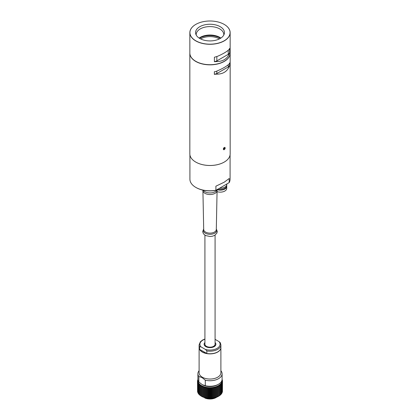 <?xml version="1.0" encoding="UTF-8"?>
<svg xmlns="http://www.w3.org/2000/svg" width="420" height="420" viewBox="0 0 420 420"><rect width="100%" height="100%" fill="white"/><g stroke="black" fill="none" stroke-linecap="round" stroke-linejoin="round"><path stroke-width="0.63" d="M224.233 162.083A20.087 11.597 180 0 1 224.201 162.099A20.087 11.597 180 0 1 195.799 162.099L195.741 162.067A20.165 11.645 0 0 0 224.259 162.067A20.165 11.645 0 0 0 230.165 153.835L230.165 53.204A20.165 11.645 180 0 1 217.718 63.956A20.165 11.645 180 0 1 195.741 61.435A20.165 11.645 180 0 1 189.835 53.204A20.165 11.645 180 0 1 189.851 52.736M193.41 59.672A20.087 11.597 0 0 0 195.799 61.336A20.087 11.597 0 0 0 226.59 59.672M230.15 52.736A20.165 11.645 180 0 1 230.165 53.204M216.841 71.096L216.841 73.552L228.254 66.964L229.688 65.531L229.688 62.895A20.165 11.645 180 0 1 229.32 63.714C227.068 66.118 222.553 68.728 215.775 71.537A20.165 11.645 180 0 1 214.358 71.746L214.358 74.382A20.165 11.645 180 0 0 215.775 74.167C222.553 74.377 227.068 71.767 229.32 66.35L228.254 66.964L228.254 64.748M229.688 65.531A20.165 11.645 180 0 1 229.32 66.35M189.835 53.204L189.835 153.835A20.165 11.645 0 0 0 195.741 162.067L195.799 162.099M214.358 74.382L216.841 73.552L215.775 74.167M225.162 147.882A1.292 0.745 120 0 0 224.905 147.452A1.292 0.745 120 0 0 223.976 147.73A1.292 0.745 120 0 0 223.356 148.922L225.162 147.882M223.356 149.252A1.292 0.745 120 0 0 223.613 149.683A1.292 0.745 120 0 0 224.542 149.404A1.292 0.745 120 0 0 225.162 148.213L223.356 149.252M224.249 24.428L224.191 24.392A20.071 11.587 -0 0 0 195.809 24.392A20.071 11.587 -0 0 0 195.809 40.782A20.071 11.587 -0 0 0 224.191 40.782A20.071 11.587 -0 0 0 224.191 24.392L224.249 24.428A20.15 11.634 180 0 1 230.15 32.655A20.15 11.634 180 0 1 217.712 43.402A20.15 11.634 180 0 1 195.752 40.877A20.15 11.634 180 0 1 189.851 32.655A20.15 11.634 180 0 1 195.752 24.428A20.15 11.634 180 0 1 195.783 24.413M224.217 61.309A20.071 11.587 180 0 1 224.191 61.331A20.071 11.587 180 0 1 195.809 61.331L195.752 61.294A20.15 11.634 -0 0 0 224.249 61.294A20.15 11.634 -0 0 0 230.15 53.067L230.15 32.655M189.851 32.655L189.851 53.067A20.15 11.634 -0 0 0 195.752 61.294L195.809 61.331M220.211 26.691A14.438 8.337 180 0 1 224.175 34.167A14.438 8.337 180 0 1 214.232 40.556A14.438 8.337 180 0 1 199.789 38.483A14.438 8.337 180 0 1 195.825 34.167A14.438 8.337 180 0 1 203.233 25.226A14.438 8.337 180 0 1 220.211 26.691M196.24 35.112A13.792 7.964 180 0 1 196.208 34.555A13.792 7.964 180 0 1 204.724 27.195A13.792 7.964 180 0 1 219.755 28.922A13.792 7.964 180 0 1 223.792 34.555A13.792 7.964 180 0 1 223.76 35.112M199.143 38.084A13.792 7.964 180 0 1 219.755 37.359A13.792 7.964 180 0 1 220.857 38.084M199.526 38.325A13.954 8.059 180 0 1 219.865 37.952A13.954 8.059 180 0 1 220.474 38.325M200.618 38.924A12.989 7.497 180 0 1 219.182 38.808A12.989 7.497 180 0 1 219.382 38.924M228.795 54.884C226.564 59.11 222.721 61.331 217.261 61.541L214.4 61.719L214.4 57.241L217.261 56.422C222.721 54.059 226.564 51.838 228.795 49.765L229.661 48.431L229.661 52.91L228.795 54.884L228.254 54.322L228.254 50.253M217.261 61.541L216.846 60.905L228.254 54.322L229.661 52.91M214.4 61.719L216.846 60.905L216.846 56.548M204.918 235.121L204.918 344.237A5.082 2.935 -0 0 0 208.058 346.952A5.082 2.935 -0 0 0 213.591 346.311A5.082 2.935 -0 0 0 215.082 344.237L215.082 235.121M189.913 154.875L189.913 179.193A20.087 11.597 0 0 0 195.799 187.394A20.087 11.597 0 0 0 215.896 190.276L215.896 186.191L224.201 182.207L229.199 178.511L229.199 182.595A20.087 11.597 0 0 0 230.087 179.193L230.087 154.875M215.896 190.276L215.969 190.365A19.598 11.319 180 0 1 196.14 187.588L195.799 187.394M224.259 162.067L224.201 162.099A20.087 11.597 180 0 1 195.767 162.083M216.143 190.265L229.199 182.595M217.056 191.646A6.452 3.728 0 0 0 224.831 191.047A6.452 3.728 0 0 0 226.721 188.412L226.721 186.438A6.452 3.728 0 0 0 226.684 186.044M217.135 189.693A6.452 3.728 0 0 0 224.831 189.073A6.452 3.728 0 0 0 226.721 186.438M218.075 189.152A6.452 3.728 0 0 0 224.831 188.281A6.452 3.728 0 0 0 226.721 185.645L226.721 185.052M219.691 188.218A6.531 3.775 0 0 0 224.889 187.131A6.531 3.775 0 0 0 226.8 184.459L226.8 184.112M199.112 347.597L199.112 372.755A10.889 6.29 0 0 0 202.298 377.202A10.889 6.29 0 0 0 214.168 378.567A10.889 6.29 0 0 0 220.889 372.755L220.889 347.597A10.889 6.29 180 0 1 214.168 353.404A10.889 6.29 180 0 1 202.298 352.044A10.889 6.29 180 0 1 199.112 347.597A10.889 6.29 180 0 1 199.112 347.534M199.112 370.697A12.101 6.988 180 0 0 197.899 373.742A12.101 6.988 180 0 0 198.854 376.467L202.072 377.596L205.286 380.179L205.286 385.712A12.101 6.988 0 0 0 218.558 384.216A12.101 6.988 0 0 0 222.101 379.276L222.101 373.742A12.101 6.988 180 0 1 205.286 380.179M220.889 370.771L221.146 371.023A12.101 6.988 180 0 1 222.101 373.742M218.558 384.216L217.644 384.741A10.81 6.242 180 0 1 202.356 384.741L198.854 381.995A12.101 6.988 0 0 1 197.899 379.276L197.899 373.742M205.286 385.712L202.072 384.578M218.542 396.275A12.017 6.941 180 0 1 218.5 396.302A12.017 6.941 180 0 1 201.5 396.302L205.664 397.85L210.635 398.302L215.497 397.551L219.292 395.829L220.826 394.611L220.826 384.731L220.154 384.605L220.117 385.366L219.408 385.198L219.292 385.949L218.563 385.744L218.369 386.484L217.618 386.232L217.35 386.962L216.594 386.663L216.253 387.371L215.497 387.025L215.087 387.713L214.337 387.324L213.864 387.986L213.134 387.55L212.599 388.18L211.895 387.702L211.307 388.3L210.635 387.781L210 388.337L209.365 387.781L208.693 388.3L208.105 387.702L207.401 388.18L206.866 387.55L206.136 387.986L205.664 387.324L204.913 387.713L204.503 387.025L203.747 387.371L203.406 386.663L202.65 386.962L202.382 386.232L201.632 386.484L201.437 385.744L200.708 385.949L200.592 385.198L199.883 385.366L199.847 384.605L199.174 384.731L199.211 383.969L198.576 384.058L198.697 383.303L198.109 383.35L198.303 382.61L197.773 382.62L198.041 381.89L197.568 381.875L197.904 379.459M222.432 391.115L222.5 381.119L222.091 381.166L222.432 381.875L221.959 381.89L222.227 382.62L221.697 382.61L221.891 383.35L221.303 383.303L221.424 384.058L220.789 383.969L220.826 384.731M221.959 392.417L222.432 391.755L222.432 381.875M221.697 393.131L222.227 392.501L222.227 382.62M221.303 393.829L221.891 393.23L221.891 383.35M220.789 394.495L221.424 393.934L221.424 384.058M198.014 380.226A12.017 6.941 0 0 0 201.5 385.633A12.017 6.941 0 0 0 214.998 387.035A12.017 6.941 0 0 0 221.986 380.226M222.096 379.459L222.5 381.119M217.67 351.929A10.81 6.242 180 0 1 217.644 351.944A10.81 6.242 180 0 1 206.724 353.477A10.81 6.242 180 0 1 202.356 351.944A10.81 6.242 180 0 1 199.7 349.424L206.85 353.483L206.85 350.915L205.396 349.419A10.085 5.822 0 0 0 217.13 348.353A10.085 5.822 0 0 0 218.972 341.581L215.082 339.334M216.132 397.535A8.631 4.982 180 0 1 216.101 397.551A8.631 4.982 180 0 1 204.813 398.013L204.755 397.981A8.71 5.03 0 0 0 216.158 397.519A8.71 5.03 0 0 0 216.773 397.126M204.755 397.64L204.755 397.981M199.579 349.288L199.579 346.715A10.889 6.29 180 0 1 199.112 344.899L199.112 347.466A10.889 6.29 180 0 0 199.579 349.288L199.7 349.424M206.85 350.915A10.889 6.29 180 0 0 220.889 344.899L220.889 347.466A10.889 6.29 180 0 1 217.702 351.913A10.889 6.29 180 0 1 206.85 353.483M199.579 346.715L201.028 346.899L205.396 349.419M218.972 341.581L220.327 342.767L220.889 344.899M198.854 376.467L198.854 381.995M201.5 396.302L199.174 394.611L199.174 384.731M198.576 384.058L198.576 393.934L199.211 394.495M198.109 383.35L198.109 393.23L198.697 393.829M197.773 382.62L197.773 392.501L198.303 393.131M197.568 381.875L197.568 391.755L198.041 392.417M197.5 381.119L197.568 391.115M201.437 385.744L201.437 396.265M201.632 386.484L201.632 396.365M200.708 385.949L200.708 395.829M200.592 385.198L200.592 395.719M199.883 385.366L199.883 395.241M199.847 384.605L199.847 395.131M197.568 380.368L197.568 381.003M197.773 379.622L197.773 380.079M222.227 379.622L222.227 380.079M222.432 380.368L222.432 381.003M220.154 384.605L220.154 395.131M220.117 385.366L220.117 395.241M219.408 385.198L219.408 395.719M219.292 385.949L219.292 395.829M218.563 385.744L218.5 396.302M218.369 386.484L218.369 396.365M217.618 386.232L217.618 396.753M217.35 386.962L217.35 396.837M216.594 386.663L216.594 397.183M216.253 387.371L216.253 397.252M215.497 387.025L215.497 397.551M215.087 387.713L215.087 397.593M214.337 387.324L214.337 397.85M213.864 387.986L213.864 397.866M213.134 387.55L213.134 398.076M212.599 388.18L212.599 398.06M211.895 387.702L211.895 398.228M211.307 388.3L211.307 398.181M210.635 387.781L210.635 398.302M210 388.337L210 398.218M209.365 387.781L209.365 398.302M208.693 388.3L208.693 398.181M208.105 387.702L208.105 398.228M207.401 388.18L207.401 398.06M206.866 387.55L206.866 398.076M206.136 387.986L206.136 397.866M205.664 387.324L205.664 397.85M204.913 387.713L204.913 397.593M204.503 387.025L204.503 397.551M203.747 387.371L203.747 397.252M203.406 386.663L203.406 397.183M202.65 386.962L202.65 396.837M202.382 386.232L202.382 396.753M216.316 229.047A6.736 3.89 180 0 1 214.767 233.158A6.736 3.89 180 0 1 206.357 233.678A6.736 3.89 180 0 1 203.684 229.047M203.695 229.53A6.305 3.638 -0 0 0 207.622 232.859A6.305 3.638 -0 0 0 214.457 232.06A6.305 3.638 -0 0 0 216.305 229.53L217.082 190.496A7.082 4.09 180 0 1 215.009 193.342A7.082 4.09 180 0 1 207.328 194.24A7.082 4.09 180 0 1 202.918 190.496L203.695 229.53M203.196 190.202A7.25 4.184 -0 0 0 215.124 191.714A7.25 4.184 -0 0 0 217.046 189.746M204.95 344.568A5.082 2.935 0 0 0 204.918 344.899C204.64 345.067 205.081 345.634 206.241 346.605C209.276 348.7 215.754 346.631 215.082 344.899A5.082 2.935 0 0 0 215.05 344.568M215.082 342.52A5.891 3.402 180 0 1 213.596 346.931A5.891 3.402 180 0 1 205.837 346.642A5.891 3.402 180 0 1 204.918 342.52M204.918 339.213A10.085 5.822 0 0 0 201.028 346.899M216.316 228.953L217.261 231.488L216.919 233.053L214.73 235.337L212.483 236.208L209.995 236.497L205.711 235.573L204.036 234.407L203.086 233.063L202.739 231.499L203.684 228.953M202.902 190.134L202.918 190.496M217.208 189.189L217.082 190.496M199.112 344.899L200.377 341.759L202.555 340.032L204.918 339.019"/></g></svg>
